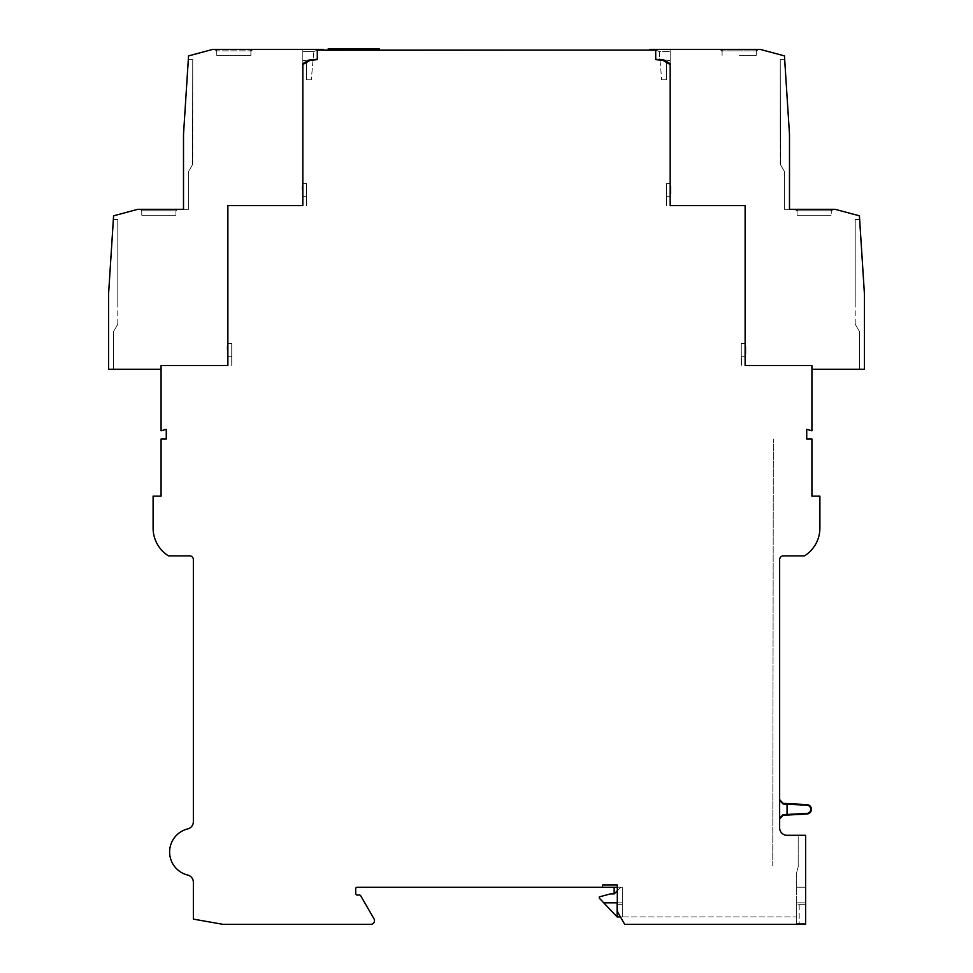 <?xml version="1.0" encoding="UTF-8"?>
<svg xmlns="http://www.w3.org/2000/svg" width="973" height="973" viewBox="0 0 973 973"><rect width="100%" height="100%" fill="white"/><g stroke="black" fill="none" stroke-linecap="round" stroke-linejoin="round"><path stroke-width="0.73" stroke-dasharray="4.87 3.65" d="M602.457 887.242L602.457 885.016L617.296 885.016L602.457 885.016L602.457 887.242L617.296 887.242L617.296 885.016L602.457 885.016L602.457 887.242L357.188 887.242A1.484 1.484 0 0 0 355.704 888.726L355.704 893.555A1.484 1.484 0 0 0 357.188 895.038L359.414 895.038A1.484 1.484 0 0 1 360.703 895.78L373.985 918.78A3.71 3.71 0 0 1 370.762 924.35L223.048 924.35L193.359 919.12L193.359 882.268A7.419 7.419 0 0 0 187.704 875.055A23.753 23.753 0 0 1 187.704 828.923A7.419 7.419 0 0 0 193.359 821.723L193.359 559.597A3.71 3.71 0 0 0 189.65 555.887L168.511 555.887A32.839 32.839 0 0 1 153.102 528.059L153.102 496.145L161.08 496.145L161.08 439.005L166.274 439.005L166.274 429.361L161.08 430.759L161.08 365.532L227.877 365.532L227.877 205.607L302.822 205.607L302.822 64.522L310.217 60.253L317.295 59.633L317.295 50.134L323.231 50.134L317.295 50.134L319.375 50.134L319.375 49.392L319.375 50.134L317.295 50.134L323.231 50.134L317.295 50.134L317.295 59.633L310.217 60.253L302.822 64.522L310.217 60.253L317.295 59.633L317.295 50.134L317.295 59.256L317.295 50.134L655.705 50.134L649.769 50.134L655.705 50.134L653.625 50.134L653.625 49.392L670.178 49.392L670.178 205.607L670.178 64.522L662.783 60.253L670.178 64.522L670.178 205.607L745.123 205.607L670.178 205.607L745.123 205.607L745.123 365.532L745.123 205.607L745.123 365.532L811.92 365.532L745.123 365.532L811.92 365.532L811.92 430.759L806.726 429.361L806.726 439.005L811.92 439.005L811.92 496.145L819.898 496.145L819.898 528.059A32.839 32.839 0 0 1 804.489 555.887L783.35 555.887A3.71 3.71 0 0 0 779.641 559.597L779.641 827.877A7.419 7.419 0 0 0 787.06 835.296L805.608 835.296L805.608 924.35L805.608 904.683L805.608 924.35L624.715 924.35L805.608 924.35L624.715 924.35L618.293 913.221L624.715 924.35M648.286 50.134L324.714 50.511L648.286 50.134M649.769 50.134L649.769 49.392L649.769 50.134L649.769 49.392L649.769 50.134L649.769 49.392L654.78 49.392L659.232 51.618L670.178 51.618L659.232 51.618L659.974 59.998L662.783 60.253L655.705 59.633L655.705 50.134L655.705 59.633L655.705 50.134L649.769 50.134L655.705 50.134L649.769 49.392L654.78 49.392L659.232 51.618L661.701 79.822L659.974 59.998L655.705 59.633L662.783 60.253L670.178 64.522L670.178 51.618L670.178 63.61L663.866 59.973L670.178 63.61L663.866 59.973L670.178 60.521L670.178 63.61M161.08 369.241L161.08 365.532L161.08 369.241L108.55 369.241L108.55 294.381L113.586 219.521L117.806 219.521L113.586 219.521L117.806 219.521L113.586 219.521L117.806 219.521L113.586 219.521L117.806 219.521L113.586 219.521L108.55 294.381L108.55 369.241L108.55 294.381L113.586 219.521L108.55 294.381L108.55 369.241L108.55 294.381L113.586 219.521L108.55 294.381L108.55 369.241L113.586 369.241L108.55 369.241L108.55 294.381L113.586 215.811L137.838 209.317L183.508 209.317L183.508 134.444L183.508 209.317L183.508 134.444L183.508 209.317L183.508 134.444L183.508 209.317L188.543 209.317L183.508 209.317L188.543 209.317L188.543 171.552L192.763 164.242L192.763 59.596L192.545 164.607L192.763 59.596L192.545 164.607L192.763 59.596L188.543 59.596L192.763 59.596L188.543 59.596L183.508 134.444L188.543 59.596L192.763 59.596L188.543 59.596L183.508 134.444L188.543 59.596L192.763 59.596L188.543 59.596L183.508 134.444L188.543 59.596L192.763 59.596L192.545 164.607L188.543 171.552L192.545 164.607L188.543 171.552L188.543 209.317L183.508 209.317L188.543 209.317L188.543 171.552L192.545 164.607L188.543 171.552L188.543 209.317L183.508 209.317L183.508 134.444L188.543 55.887L212.795 49.392L323.231 49.392L318.22 49.392L313.768 51.618L313.063 59.633L313.768 51.618L302.822 51.618L302.822 205.607L227.877 205.607L227.877 365.532L161.08 365.532L227.877 365.532L227.877 205.607L302.822 205.607L302.822 51.618L313.768 51.618L318.22 49.392L323.231 49.392L302.822 49.392L302.822 63.61L309.134 59.973L302.822 63.61L309.134 59.973L302.822 60.521L302.822 63.61M811.92 369.241L811.92 365.532L811.92 369.241L864.45 369.241L864.45 294.381L859.414 219.521L855.194 219.521L859.414 219.521L855.194 219.521L859.414 219.521L855.194 219.521L859.414 219.521L855.194 219.521L859.414 219.521L864.45 294.381L864.45 369.241L864.45 294.381L859.414 219.521L864.45 294.381L864.45 369.241L864.45 294.381L859.414 219.521L864.45 294.381L864.45 369.241L859.414 369.241L864.45 369.241L864.45 294.381L859.414 215.811L835.162 209.317L789.492 209.317L789.492 134.444L789.492 209.317L789.492 134.444L789.492 209.317L789.492 134.444L789.492 209.317L784.457 209.317L789.492 209.317L784.457 209.317L784.457 171.552L780.237 164.242L780.237 59.596L780.455 164.607L780.237 59.596L780.455 164.607L780.237 59.596L780.237 141.876L780.237 59.596L784.457 59.596L780.237 59.596L784.457 59.596L789.492 134.444L784.457 59.596L780.237 59.596L784.457 59.596L789.492 134.444L784.457 59.596L780.237 59.596L784.457 59.596L789.492 134.444L784.457 59.596L780.237 59.596L780.455 164.607L784.457 171.552L780.455 164.607L784.457 171.552L784.457 209.317L789.492 209.317L784.457 209.317L784.457 171.552L780.455 164.607L784.457 171.552L784.457 209.317L789.492 209.317L784.457 209.317L784.457 171.552L780.455 164.607L784.457 171.552L784.457 209.317L789.492 209.317L789.492 134.444L784.457 55.887L760.205 49.392L649.769 49.392L670.178 49.392L670.178 60.521L655.705 59.256L655.705 50.134L655.705 59.256L670.178 60.521L655.705 59.256M617.113 916.931L617.113 902.835L603.734 902.835L617.113 916.931L622.306 916.931L620.433 916.931L618.293 913.221A7.419 7.419 0 0 1 617.296 909.512L617.296 904.683L622.306 904.683L622.306 887.242L617.296 887.242L617.296 885.016L617.296 909.512A7.419 7.419 0 0 0 618.293 913.221A7.419 7.419 0 0 1 617.296 909.512L617.296 887.242L622.306 887.242L620.823 887.242L622.306 887.242L622.306 916.931L622.306 902.835L603.734 902.835L599.307 898.164L599.307 896.887L610.375 893.919L614.145 893.919L620.823 887.242L614.145 887.242L620.823 887.242L617.296 890.769M603.734 902.835L622.306 902.835L622.306 916.931L796.705 916.931L796.705 923.608L796.705 902.835L796.705 916.931L796.705 904.683L805.608 904.683L796.705 904.683L805.608 904.683L796.705 904.683L796.705 887.242L805.608 887.242L796.705 887.242L796.705 872.416L798.188 866.882L798.188 835.296L805.608 835.296L798.188 835.296L798.188 866.882L796.705 872.416L796.705 902.835L796.705 887.242L805.608 887.242L805.608 835.296L805.608 904.683L805.608 887.242L805.608 902.835L805.608 887.242L796.705 887.242L796.705 916.931L622.306 916.931L622.306 904.683L617.296 904.683L617.296 887.242M805.608 923.608L805.608 902.835L805.608 923.608L796.705 923.608L805.608 923.608M779.641 800.487L779.641 818.974L779.641 800.487L783.156 803.37M317.295 59.256L317.295 50.134L317.295 59.256L302.822 60.521L317.295 59.256L302.822 60.521L302.822 49.392L323.231 49.392L323.231 50.134M351.107 50.511L357.407 50.511L351.107 50.511L351.107 48.65L357.407 48.65L351.107 48.65L351.107 50.511M331.379 50.511L332.863 50.511L331.379 50.511L331.379 48.65L331.379 50.511M356.775 50.511L356.775 48.65M356.969 50.511L356.969 48.65L357.346 50.511L350.268 50.511L357.711 50.511L357.407 48.65L356.24 48.65L357.103 48.65L357.103 50.511L357.103 48.65M356.24 48.65L356.24 50.511L356.495 48.65L356.483 50.511L357.407 50.511L357.407 48.65L350.645 48.65L350.645 50.511M332.863 50.511L332.863 48.65L331.379 48.65L332.863 48.65L332.863 50.511M337.4 48.65L344.089 48.65L337.035 48.65L337.4 50.511L337.4 48.65M355.559 50.511L355.559 48.65L350.645 48.65M355.559 48.65L356.422 48.65L356.422 50.511M356.848 48.65L350.73 48.65L356.848 48.65L356.848 50.511L357.784 50.511L357.784 48.65L357.784 50.511L350.73 50.511L350.73 48.65L350.73 50.511L356.848 50.511M333.216 50.511L338.19 50.511L328.619 50.511L335.442 50.511L330.99 50.511L333.216 50.511L333.216 48.65L335.442 48.65L330.99 48.65L335.442 48.65L333.216 48.65L333.216 50.511L333.216 48.65L337.826 48.65L328.619 48.65L365.836 48.65L365.836 50.511L366.578 50.511L361.822 50.511L361.822 48.65L361.822 50.511L365.836 50.134M343.712 48.65L343.712 50.511L343.712 48.65M343.712 50.511L344.089 48.65L344.089 50.511L337.035 50.511L337.035 48.65L337.035 50.511L340.465 50.511L340.465 48.65L340.465 50.511L340.842 48.65L340.842 50.511L343.712 50.511M351.058 50.511L351.058 48.65M351.314 50.511L351.314 48.65M350.341 50.511L350.341 48.65L350.341 50.511M357.711 50.511L357.711 48.65L357.711 50.511M356.24 50.511L357.103 50.511M350.268 50.511L349.964 48.65L350.268 50.511M335.442 50.511L335.442 48.65L335.442 50.511M330.99 50.511L330.99 48.65L330.99 50.511M376.186 50.511L370.725 50.511L376.575 50.511L370.725 50.511L376.575 50.511L376.575 48.65L376.575 50.511L376.575 48.65L370.725 48.65L376.575 48.65L370.725 48.65L376.186 48.65L376.186 50.511M342.873 50.511L330.856 50.511L342.873 50.511L342.873 48.65L330.856 48.65L342.873 48.65L342.873 50.511M360.338 50.511L344.15 50.511L360.338 50.511L344.15 50.511L360.338 50.511L360.338 48.65L344.15 48.65L360.338 48.65L360.338 50.511L360.338 48.65L344.15 48.65L360.338 48.65L360.338 50.511M370.64 50.511L376.49 50.511L370.64 50.511L370.64 48.65L371.467 48.65L370.64 48.65L370.64 50.511M370.725 50.511L370.725 48.65L370.725 50.511M347.799 50.511L347.799 48.65L342.873 48.65L347.799 48.65M349.088 50.511L349.088 48.65L349.088 50.511M344.15 50.511L344.15 48.65L344.15 50.511M376.49 50.511L376.49 48.65L376.49 50.511M376.49 48.65L371.467 48.65L376.49 48.65M376.575 50.511L376.575 48.65L376.575 50.511M216.699 50.864L216.736 55.327L216.699 50.864L216.736 55.327L250.876 55.327L216.736 55.327L250.876 55.327L216.736 55.327L250.876 55.327L216.736 55.327L250.876 55.327L216.736 55.327L216.699 50.864L250.925 50.864L216.699 50.864L250.925 50.864L216.699 50.864L250.925 50.864L216.699 50.864L250.925 50.864L216.699 50.864L215.215 49.392L252.408 49.392L215.215 49.392L252.408 49.392L215.215 49.392L252.408 49.392L215.215 49.392L252.408 49.392L215.215 49.392L216.699 50.864L215.215 49.392M141.778 215.252L175.931 215.252L141.778 215.252L175.931 215.252L141.778 215.252L175.931 215.252L141.778 215.252L175.931 215.252L141.778 215.252L141.742 210.788L175.967 210.788L177.451 209.317L140.258 209.317L177.451 209.317L140.258 209.317L177.451 209.317L140.258 209.317L177.451 209.317L140.258 209.317L177.451 209.317L175.967 210.788L177.451 209.317L175.967 210.788L141.742 210.788L175.967 210.788L141.742 210.788L175.967 210.788L141.742 210.788L175.967 210.788L141.742 210.788L140.258 209.317L141.742 210.788L140.258 209.317L141.742 210.788L141.778 215.252M739.188 55.327L756.264 55.327L739.188 55.327M797.033 210.788L797.069 215.252L797.033 210.788L797.069 215.252L831.222 215.252L797.069 215.252L831.222 215.252L797.069 215.252L831.222 215.252L797.069 215.252L831.222 215.252L797.069 215.252L797.033 210.788L831.258 210.788L832.742 209.317L795.549 209.317L832.742 209.317L795.549 209.317L832.742 209.317L795.549 209.317L832.742 209.317L795.549 209.317L832.742 209.317L831.258 210.788L797.033 210.788L831.258 210.788L797.033 210.788L814.146 210.788L797.033 210.788L795.549 209.317M313.026 59.998L311.299 79.822L313.026 59.998M374.593 48.65L368.317 48.65L374.593 48.65L374.593 50.511L368.317 50.511L368.317 48.65L378.777 48.65L368.317 48.65L378.777 48.65L368.317 48.65L368.317 50.511L374.593 50.511M340.124 50.134L342.131 50.511L340.027 50.511L340.124 48.65L342.131 48.65L340.027 48.65L340.027 50.511L343.408 50.511L343.408 48.65M367.818 48.65L379.312 48.65M328.254 48.65L333.216 48.65M311.299 79.822L306.677 79.822L311.299 79.822M306.677 62.284L306.677 79.822L306.677 62.284M188.543 209.317L188.543 171.552L192.545 164.607L188.543 171.552L188.543 209.317L183.508 209.317L188.543 209.317L188.543 171.552L188.543 209.317M117.806 324.167L117.806 219.521L117.806 324.167M117.806 301.8L117.806 219.521L117.806 301.8M661.701 79.822L666.323 79.822L661.701 79.822M666.323 62.284L666.323 79.822L666.323 62.284M855.194 324.167L855.194 219.521L855.194 324.167M855.194 301.8L855.194 219.521L855.194 301.8M378.777 50.134L378.777 48.65L378.777 50.511L378.777 48.65L378.777 50.511L368.317 50.134M361.822 50.134L343.408 50.511L361.822 50.511L361.822 48.65M340.027 50.134L343.408 50.134M342.131 50.511L342.131 48.65L342.131 50.511L329.373 50.511L342.131 50.511M371.808 50.511L379.312 50.511L367.818 50.511L371.808 50.511L371.808 48.65L371.808 50.511M378.777 48.65L378.777 50.511L376.271 50.511L376.271 48.65L376.271 50.511L368.317 50.511L368.317 48.65L368.317 50.511L378.777 50.511L368.317 50.511L368.317 48.65M183.508 209.317L183.508 134.444L183.508 209.317M113.586 331.477L117.599 324.532L113.586 331.477L113.586 369.241L113.586 331.477L117.599 324.532L113.586 331.477L113.586 369.241L108.55 369.241L113.586 369.241L113.586 331.477L117.599 324.532L113.586 331.477L113.586 369.241L108.55 369.241L113.586 369.241L113.586 331.477L117.599 324.532L113.586 331.477L113.586 369.241L108.55 369.241L113.586 369.241L113.586 331.477M108.55 369.241L108.55 294.381L108.55 369.241M784.457 171.552L784.457 209.317L784.457 171.552M739.188 49.392L757.785 49.392L739.188 49.392M756.301 50.864L756.264 55.327L756.301 50.864L756.264 55.327L756.301 50.864L722.075 50.864L756.301 50.864L722.075 50.864L756.301 50.864L722.075 50.864L756.301 50.864L722.075 50.864L756.301 50.864L757.785 49.392M789.492 134.444L784.457 59.596L789.492 134.444L789.492 209.317L789.492 134.444M859.414 331.477L855.401 324.532L859.414 331.477L859.414 369.241L859.414 331.477L855.401 324.532L859.414 331.477L859.414 369.241L864.45 369.241L859.414 369.241L859.414 331.477L855.401 324.532L859.414 331.477L859.414 369.241L864.45 369.241L859.414 369.241L859.414 331.477L855.401 324.532L859.414 331.477L859.414 369.241L864.45 369.241L859.414 369.241L859.414 331.477M864.45 294.381L859.414 219.521L864.45 294.381L864.45 369.241L864.45 294.381M783.156 815.277L783.156 814.62L806.933 813.404A4.087 4.087 0 0 0 810.801 809.317A4.087 4.087 0 0 0 806.933 805.243L783.156 804.026M799.186 904.683L799.186 924.35L799.186 904.683M620.823 887.242L614.145 893.919L620.823 887.242M614.145 887.242L614.145 893.919M622.306 904.683L617.296 904.683L622.306 904.683M805.608 902.835L796.705 902.835L805.608 902.835M796.705 887.242L805.608 887.242L796.705 887.242M783.156 814.62L779.641 818.159M231.732 365.532L231.732 343.639L231.732 365.532M306.531 205.607L306.677 183.715L306.531 205.607M772.769 865.897L773.328 439.005L772.769 865.897M666.323 205.607L666.323 183.715L666.323 205.607M670.178 196.327L666.469 196.327L670.178 196.327L670.178 183.715L670.178 196.327M670.178 186.317L670.178 193.736L670.178 186.317L670.92 186.317L670.92 193.736L670.92 186.317L670.92 193.736L670.92 186.317L670.178 186.317L670.178 193.736L670.178 186.317M741.268 365.532L741.268 343.639L741.268 365.532M745.123 349.952L745.123 343.639L745.123 349.952M745.123 346.242L745.123 353.661L745.123 346.242L745.865 346.242L745.865 353.661L745.865 346.242L745.865 353.661L745.865 346.242L745.123 346.242L745.123 353.661L745.123 346.242M741.414 357.748L741.414 365.532L741.414 357.748M666.469 197.811L666.469 205.607L666.469 197.811M302.822 183.715L306.677 183.715L302.822 183.715L302.822 196.327L302.822 183.715M302.822 190.027L302.822 186.317L302.822 190.027M302.08 190.027L302.08 186.317L302.08 190.027M227.877 343.639L231.732 343.639L227.877 343.639L227.877 356.264L227.877 343.639M227.877 349.952L227.877 346.242L227.877 349.952M227.135 349.952L227.135 346.242L227.135 349.952M352.129 48.65L352.129 50.511L352.129 48.65M350.584 48.65L350.584 50.511L350.572 48.65M351.642 50.511L351.642 48.65M355.413 50.511L355.413 48.65M357.249 50.511L357.249 48.65M357.407 50.511L357.407 48.65M351.764 50.511L351.764 48.65M350.511 50.511L350.511 48.65M350.73 50.511L350.73 48.65M371.127 50.511L371.127 48.65L371.127 50.511M332.243 50.511L332.243 48.65L332.243 50.511M356.896 50.511L356.896 48.65L356.896 50.511M375.663 50.511L375.663 48.65L375.663 50.511M371.467 50.511L371.467 48.65L371.467 50.511M814.146 210.788L831.258 210.788L814.146 210.788M372.501 50.511L372.501 48.65L372.501 50.511M341.401 50.134L341.401 48.65M356.154 50.134L356.154 48.65M331.501 48.65L331.501 50.134M375.323 50.511L375.323 48.65L375.323 50.511M374.787 50.511L374.787 48.65M787.06 804.197L787.06 814.45M806.97 804.622L806.933 805.243M806.933 813.404L806.97 814.024M330.856 50.511L330.856 48.65M337.826 50.511L337.826 48.65M328.619 50.511L328.619 48.65M250.876 55.327L250.925 50.864L250.876 55.327M175.931 215.252L175.967 210.788L175.931 215.252M722.124 55.327L722.075 50.864L722.124 55.327M832.462 209.341L831.258 210.788L831.222 215.252L831.258 210.788L831.222 215.252L831.258 210.788L832.742 209.317L831.283 210.509M338.19 50.511L338.19 48.65M670.178 183.715L666.323 183.715L670.178 183.715M670.178 193.736L670.92 193.736L670.178 193.736M745.123 343.639L741.268 343.639L745.123 343.639M745.123 356.264L741.414 356.264L745.123 356.264M745.123 353.661L745.865 353.661L745.123 353.661M302.822 196.327L306.531 196.327L302.822 196.327M302.822 186.317L302.08 186.317L302.822 186.317M302.822 193.736L302.08 193.736L302.822 193.736M227.877 356.264L231.586 356.264L227.877 356.264M227.877 346.242L227.135 346.242L227.877 346.242M227.877 353.661L227.135 353.661L227.877 353.661"/><path stroke-width="1.46" d="M602.457 887.242L602.457 885.016L617.296 885.016L617.296 909.512A7.419 7.419 0 0 0 618.293 913.221L624.715 924.35L805.608 924.35L805.608 835.296L787.06 835.296A7.419 7.419 0 0 1 779.641 827.877L779.641 559.597A3.71 3.71 0 0 1 783.35 555.887L804.489 555.887A32.839 32.839 0 0 0 819.898 528.059L819.898 496.145L811.92 496.145L811.92 439.005L806.726 439.005L806.726 429.361L811.92 430.759L811.92 365.532L745.123 365.532L745.123 205.607L670.178 205.607L670.178 64.522L662.783 60.253L655.705 59.633L655.705 50.134L317.295 50.134L317.295 59.633L310.217 60.253L302.822 64.522L302.822 205.607L227.877 205.607L227.877 365.532L161.08 365.532L161.08 430.759L166.274 429.361L166.274 439.005L161.08 439.005L161.08 496.145L153.102 496.145L153.102 528.059A32.839 32.839 0 0 0 168.511 555.887L189.65 555.887A3.71 3.71 0 0 1 193.359 559.597L193.359 821.723A7.419 7.419 0 0 1 187.704 828.923A23.753 23.753 0 0 0 187.704 875.055A7.419 7.419 0 0 1 193.359 882.268L193.359 919.12L223.048 924.35L370.762 924.35A3.71 3.71 0 0 0 373.985 918.78L360.703 895.78A1.484 1.484 0 0 0 359.414 895.038L357.188 895.038A1.484 1.484 0 0 1 355.704 893.555L355.704 888.726A1.484 1.484 0 0 1 357.188 887.242L617.296 887.242M624.715 924.35L620.433 916.931L617.113 916.931L603.734 902.835L617.296 902.835M329.373 50.134L329.373 48.65L366.578 48.65L365.836 48.65L365.836 50.134M340.124 50.134L340.124 48.65L340.027 50.134M379.312 50.134L379.312 48.65L367.818 48.65L367.818 50.134M329.373 48.65L328.254 48.65L328.254 50.134M302.822 64.522L302.822 63.61L302.822 64.522M670.178 63.61L670.178 64.522L670.178 63.61L663.866 59.973L655.705 59.256M361.822 50.134L361.822 48.65M343.408 50.134L343.408 48.65M368.317 50.134L368.317 48.65M378.777 48.65L378.777 50.134M161.08 369.241L108.55 369.241L108.55 294.381L113.586 215.811L137.838 209.317L183.508 209.317L183.508 134.444L188.543 55.887L212.795 49.392L323.231 49.392L323.231 50.134M649.769 50.134L649.769 49.392L760.205 49.392L784.457 55.887L789.492 134.444L789.492 209.317L835.162 209.317L859.414 215.811L864.45 294.381L864.45 369.241L811.92 369.241M317.295 59.256L309.134 59.973L302.822 63.61M617.296 890.769L614.145 893.919L610.375 893.919L599.307 896.887L599.307 898.164L603.734 902.835M617.113 916.931L617.113 902.835M806.933 813.404A4.087 4.087 0 0 0 810.801 809.317A4.087 4.087 0 0 0 806.933 805.243L787.06 804.197L787.06 814.45L806.933 813.404L806.97 814.024L783.156 815.277L779.641 818.974M779.641 799.66L783.156 803.37L806.97 804.622A4.707 4.707 0 0 1 811.433 809.317A4.707 4.707 0 0 1 806.97 814.024M779.641 818.159L783.156 814.62L787.06 814.45M783.156 803.37L783.156 804.026L787.06 804.197M614.145 893.919L614.145 887.242M783.156 804.026L779.641 800.487M356.154 50.134L356.154 48.65M341.401 50.134L341.401 48.65M331.501 50.134L331.501 48.65M806.97 804.622L806.933 805.243M783.156 814.62L783.156 815.277M366.578 50.134L366.578 48.65M250.925 50.864L252.408 49.392L250.925 50.864M216.699 50.864L215.215 49.392M722.075 50.864L720.592 49.392L722.075 50.864M756.301 50.864L757.785 49.392M797.033 210.788L795.549 209.317M831.258 210.788L832.742 209.317"/></g></svg>

